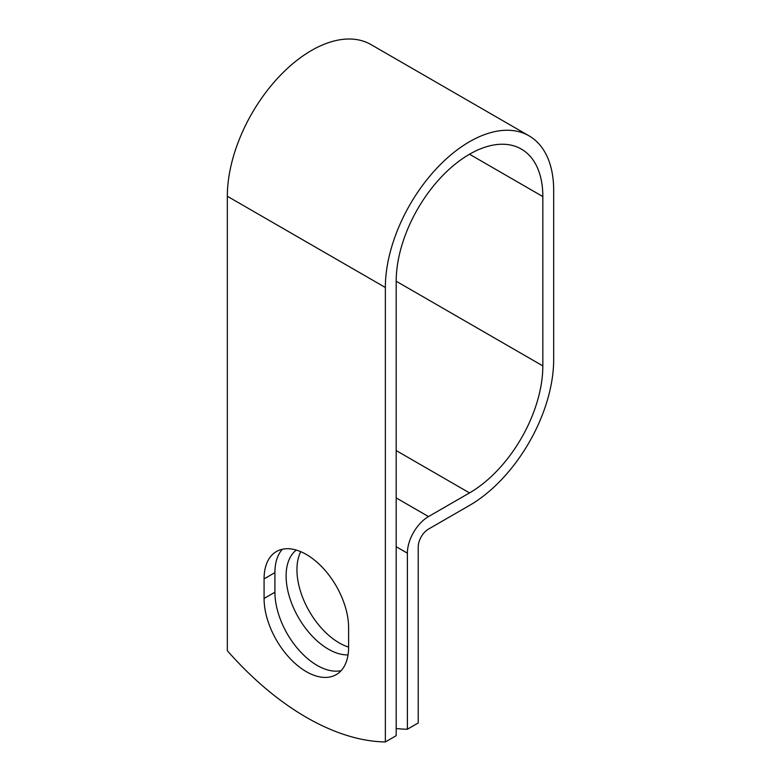 <?xml version="1.0" encoding="UTF-8"?>
<svg xmlns="http://www.w3.org/2000/svg" width="781" height="781" viewBox="0 0 781 781"><rect width="100%" height="100%" fill="white"/><g stroke="black" fill="none" stroke-linecap="round" stroke-linejoin="round"><path stroke-width="1.17" d="M306.337 671.68A59.766 34.51 -120 0 0 336.22 674.638A59.766 34.51 -120 0 0 348.599 647.273L348.599 627.67A59.766 34.51 -120 0 0 322.514 567.533A59.766 34.51 -120 0 0 276.454 551.513A59.766 34.51 -120 0 0 264.076 578.877L264.076 598.48A59.766 34.51 -120 0 0 306.337 671.68M282.371 549.248A59.766 34.51 -120 0 0 274.912 572.619L274.912 592.223A59.766 34.51 -120 0 0 317.174 665.422A59.766 34.51 -120 0 0 341.141 670.654M348.599 647.098A59.766 34.51 60 0 1 339.208 642.9A59.766 34.51 60 0 1 300.744 551.679M348.033 654.908A59.766 34.51 60 0 1 328.371 649.157A59.766 34.51 60 0 1 289.976 598.578A59.766 34.51 60 0 1 296.282 550.078M396.192 728.517A255.416 147.463 -120 0 0 407.389 729.229L407.389 553.173A29.883 17.25 -60 0 1 428.515 516.573L469.518 492.909A103.697 59.873 120 0 0 542.834 365.899L542.834 196.568A103.697 59.873 120 0 0 521.366 149.093A103.697 59.873 120 0 0 441.45 176.877A103.697 59.873 120 0 0 396.192 281.228L396.192 735.692L385.355 741.95A255.416 147.463 60 0 1 227.33 650.71L227.33 196.256A119.024 68.718 120 0 1 279.276 76.47A119.024 68.718 120 0 1 370.995 44.585L529.02 135.826A119.024 68.718 120 0 0 437.311 167.71A119.024 68.718 120 0 0 385.355 287.486L385.355 741.95M407.389 729.229L418.225 722.972L418.225 546.915A14.556 8.406 -60 0 1 428.515 529.088L469.518 505.414A119.024 68.718 120 0 0 553.67 359.641L553.67 190.31A119.024 68.718 120 0 0 529.02 135.826M407.389 553.173L396.192 546.71M385.355 287.486L227.33 196.256M542.834 196.568L469.518 154.228M542.834 365.899L396.192 281.238M469.518 492.909L396.192 450.569M428.515 516.573L396.192 497.907M274.912 572.619L264.076 578.877M274.912 592.223L264.076 598.48"/></g></svg>
